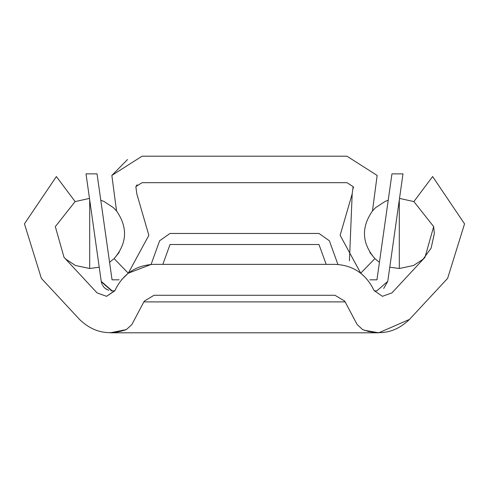 <?xml version="1.0" encoding="UTF-8"?>
<svg xmlns="http://www.w3.org/2000/svg" width="489" height="489" viewBox="0 0 489 489"><rect width="100%" height="100%" fill="white"/><g stroke="black" fill="none" stroke-linecap="round" stroke-linejoin="round"><path stroke-width="0.73" d="M388.266 199.915L388.474 198.418M394.556 233.461L394.88 231.15M383.688 288.479L387.771 281.371L389.592 268.51M111.095 290.808L112.158 290.857L101.229 281.371L100.972 279.574M101.302 281.817L111.7 290.851M102.03 284.213L102.244 284.677M104.09 287.355L105.606 288.699L108.796 290.332M101.229 281.377L101.755 283.504M102.647 285.423L103.754 286.976M105.6 288.699L106.712 289.421M119.12 279.818L112.048 279.818L97.048 173.858L86.009 173.858L101.229 281.371M159.64 240.753L170.019 233.461L159.64 240.753L151.077 264.47L128.271 273.198L148.858 235.307L136.822 193.895L135.863 186.627L137.158 184.756M318.981 233.461L329.36 240.753L318.981 233.461L170.019 233.461M374.268 290.857L376.842 290.857L387.771 281.371L402.991 173.858L391.952 173.858L376.952 279.818L369.88 279.818M326.151 264.366L318.981 244.5L170.019 244.5L162.849 264.366L326.151 264.366M106.59 296.322L114.732 290.857L112.158 290.857M329.36 240.753L337.923 264.47M346.952 156.199L377.147 175.435L372.465 210.93L377.147 175.435L346.952 156.199L142.048 156.199L111.853 175.435L116.535 210.93L111.853 175.435L127.531 159.524M151.077 264.47L128.271 273.198L114.108 258.608L109.573 262.324L114.108 258.608L109.573 262.324L114.108 258.608L109.573 262.324L114.108 258.608L109.573 262.324L114.108 258.608L109.573 262.324L114.108 258.608L119.182 252.403M353.614 188.051L353.137 186.627L346.952 182.69L353.137 186.627L352.178 193.895L349.439 260.826M369.818 252.403L374.892 258.608C361.848 243.339 361.041 227.446 372.465 210.93M128.271 273.198L121.492 279.818L128.271 273.198L148.858 235.307L136.822 193.895L135.863 186.627L142.048 182.69L346.952 182.69M114.108 258.608C127.152 243.339 127.959 227.446 116.535 210.93M352.178 193.895L340.142 235.307L360.729 273.198L374.892 258.608L379.427 262.324L374.892 258.608M344.739 301.145L334.989 295.277L344.739 301.145L357.135 324.555L362.649 329.586C380.369 335.857 395.98 332.465 409.495 319.403L447.631 278.345L464.55 223.846L432.631 176.547L413.877 201.59L399.513 198.418L413.89 201.596L399.513 198.418L413.89 201.596L399.513 198.418L413.89 201.596L399.513 198.418L413.89 201.596L399.513 198.418L413.89 201.596L433.676 226.615L424.984 257.312L391.94 292.893L382.41 296.322L374.097 290.545L382.41 296.322L391.94 292.893M334.989 295.277L154.011 295.277L144.261 301.145L131.865 324.555L126.351 329.586L131.865 324.555M75.11 201.596L89.487 198.418L75.11 201.596L89.487 198.418L75.11 201.596L89.487 198.418L75.11 201.596L89.487 198.418L75.11 201.596L89.487 198.418L75.11 201.596L55.324 226.615L64.016 257.312L55.324 226.615L75.123 201.59L56.369 176.547L24.45 223.846L41.369 278.345L79.505 319.403C93.02 332.465 108.631 335.857 126.351 329.586L110.239 332.801L126.351 329.586M89.695 199.903L89.695 268.51L75.465 265.49L66.015 259.298L64.028 257.318L97.06 292.893L106.59 296.322L114.903 290.545L116.944 286.688C125.215 272.452 137.568 265.014 154.011 264.366L334.989 264.366C351.432 265.014 363.785 272.452 372.056 286.688L374.097 290.545M372.056 286.688C363.785 272.452 351.432 265.014 334.989 264.366M154.011 264.366C137.568 265.014 125.215 272.452 116.944 286.688M357.135 324.555L362.649 329.586L369.042 331.658M364.348 330.246L378.761 332.801L409.495 319.403M143.864 301.896L345.136 301.896M378.761 332.801L110.239 332.801M399.305 268.51L413.535 265.49L422.985 259.298L431.115 248.167L434.348 233.455L433.627 226.37L434.348 233.455L431.115 248.167L422.985 259.298L413.535 265.49L399.305 268.51L389.782 267.19L399.305 268.51L413.535 265.49L422.985 259.298L431.115 248.167L434.348 233.455L433.627 226.37L434.348 233.455L431.115 248.167L422.985 259.298L413.535 265.49L399.305 268.51L389.782 267.19L399.305 268.51L413.535 265.49L422.985 259.298L431.115 248.167L434.348 233.455L433.627 226.37L434.348 233.455L431.115 248.167L422.985 259.298L413.535 265.49L399.305 268.51L389.782 267.19L399.305 268.51L413.535 265.49L422.985 259.298L431.115 248.167L434.348 233.455L433.627 226.37L434.348 233.455L431.115 248.167L422.985 259.298L413.535 265.49L399.305 268.51L389.782 267.19L399.305 268.51L413.535 265.49L422.985 259.298L431.115 248.167L434.348 233.455L433.627 226.37L434.348 233.455L431.115 248.167L422.985 259.298L413.535 265.49L399.305 268.51L389.782 267.19L399.305 268.51L399.305 199.903M89.695 268.51L99.218 267.19L89.695 268.51L75.465 265.49L66.015 259.298L64.028 257.318L66.015 259.298L75.465 265.49L89.695 268.51L99.218 267.19L89.695 268.51L75.465 265.49L66.015 259.298L64.028 257.318L66.015 259.298L75.465 265.49L89.695 268.51L99.218 267.19L89.695 268.51L75.465 265.49L66.015 259.298L64.028 257.318L66.015 259.298L75.465 265.49L89.695 268.51L99.218 267.19L89.695 268.51L75.465 265.49L66.015 259.298L64.028 257.318L66.015 259.298L75.465 265.49L89.695 268.51L99.218 267.19L89.695 268.51L75.465 265.49L66.015 259.298L64.028 257.318M116.602 211.01L113.369 207.623L103.919 201.431L100.777 200.215L103.919 201.431L113.369 207.623L116.602 211.01L113.369 207.623L103.919 201.431L100.777 200.215L103.919 201.431L113.369 207.623L116.602 211.01L113.369 207.623L103.919 201.431L100.777 200.215L103.919 201.431L113.369 207.623L116.602 211.01L113.369 207.623L103.919 201.431L100.777 200.215L103.919 201.431L113.369 207.623L116.602 211.01L113.369 207.623L103.919 201.431L100.777 200.215L103.919 201.431L113.369 207.623L116.602 211.01M372.398 211.01L375.631 207.623L385.081 201.431L388.223 200.215L385.081 201.431L375.631 207.623L372.398 211.01L375.631 207.623L385.081 201.431L388.223 200.215L385.081 201.431L375.631 207.623L372.398 211.01L375.631 207.623L385.081 201.431L388.223 200.215L385.081 201.431L375.631 207.623L372.398 211.01L375.631 207.623L385.081 201.431L388.223 200.215L385.081 201.431L375.631 207.623L372.398 211.01L375.631 207.623L385.081 201.431L388.223 200.215L385.081 201.431L375.631 207.623L372.398 211.01"/></g></svg>
